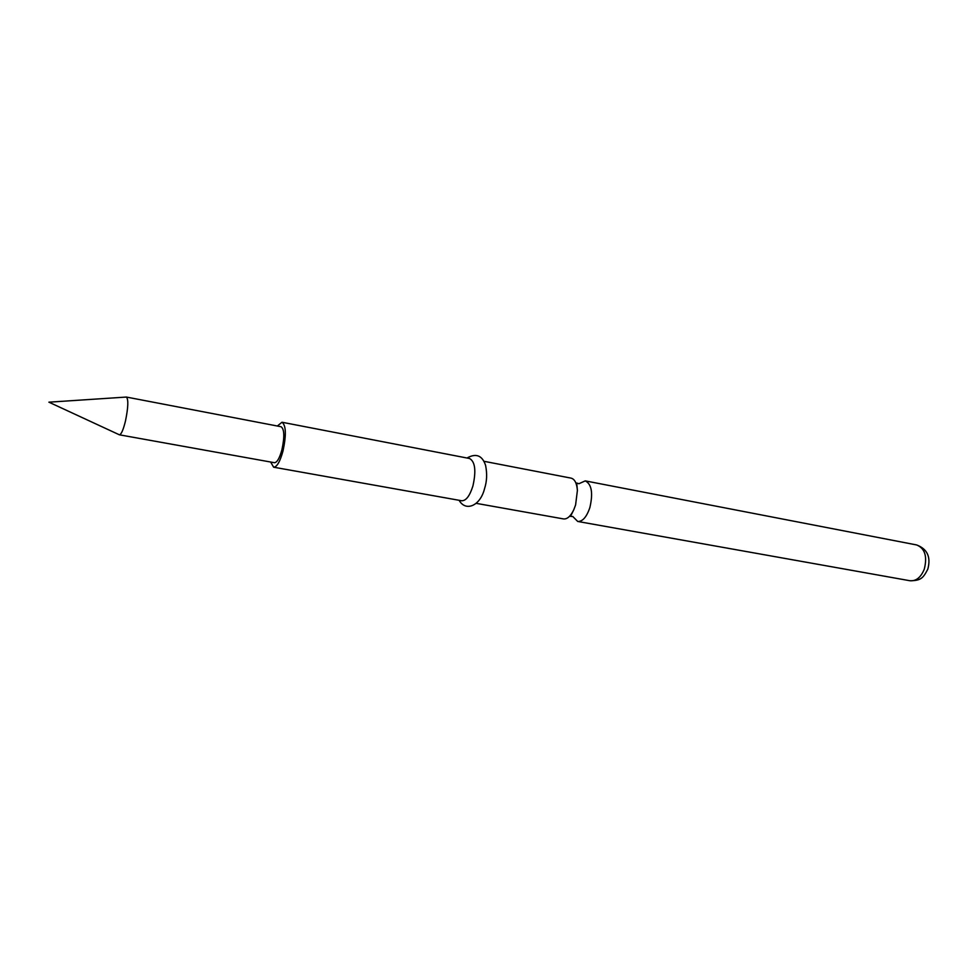 <?xml version="1.0" encoding="UTF-8"?>
<svg xmlns="http://www.w3.org/2000/svg" width="978" height="978" viewBox="0 0 978 978"><rect width="100%" height="100%" fill="white"/><g stroke="black" fill="none" stroke-linecap="round" stroke-linejoin="round"><path stroke-width="1.47" d="M483.988 461.298L571.128 478.144C574.722 479.134 576.812 483.23 577.399 490.455L575.602 504.905L573.817 509.697C570.675 516.225 567.252 519.306 563.548 518.927L476.176 503.34M119.023 434.635L119.377 434.807C121.248 434.525 123.289 429.88 125.502 420.882C128.252 407.313 128.546 399.379 126.394 397.056L48.9 402.178L119.023 434.635M572.766 516.47L577.717 521.457C582.595 521.665 586.641 517.032 589.881 507.533C593.206 493.034 591.666 484.147 585.26 480.883L578.842 483.755M270.649 462.019L273.632 467.203L461.714 500.76C466.041 500.846 469.77 495.919 472.912 485.993C476.286 470.87 475.161 461.714 469.574 458.511L281.982 422.239L277.349 426.017M273.632 467.203C276.921 467.068 280.038 461.665 282.997 451.017C286.42 434.88 286.077 425.296 281.982 422.239M119.377 434.807L274.427 462.704C277.067 462.582 279.561 458.266 281.933 449.746C284.659 436.848 284.39 429.183 281.114 426.738L126.394 397.056M916.655 544.954C927.34 548.964 931.056 557.032 927.804 569.184C923.195 577.925 921.178 580.675 910.005 580.749C916.141 581.262 920.909 577.387 924.296 569.11C927.462 556.396 924.919 548.34 916.655 544.954L585.26 480.883M573.817 509.697L570.529 516.372L572.387 516.518M577.399 490.455L576.727 483.046L578.511 483.572M910.005 580.749L577.717 521.457M466.971 458.01C476.127 452.961 482.337 455.442 485.601 465.455C487.252 473.731 486.91 481.408 484.587 488.511C480.332 506.017 465.626 511.983 459.122 500.296"/></g></svg>
